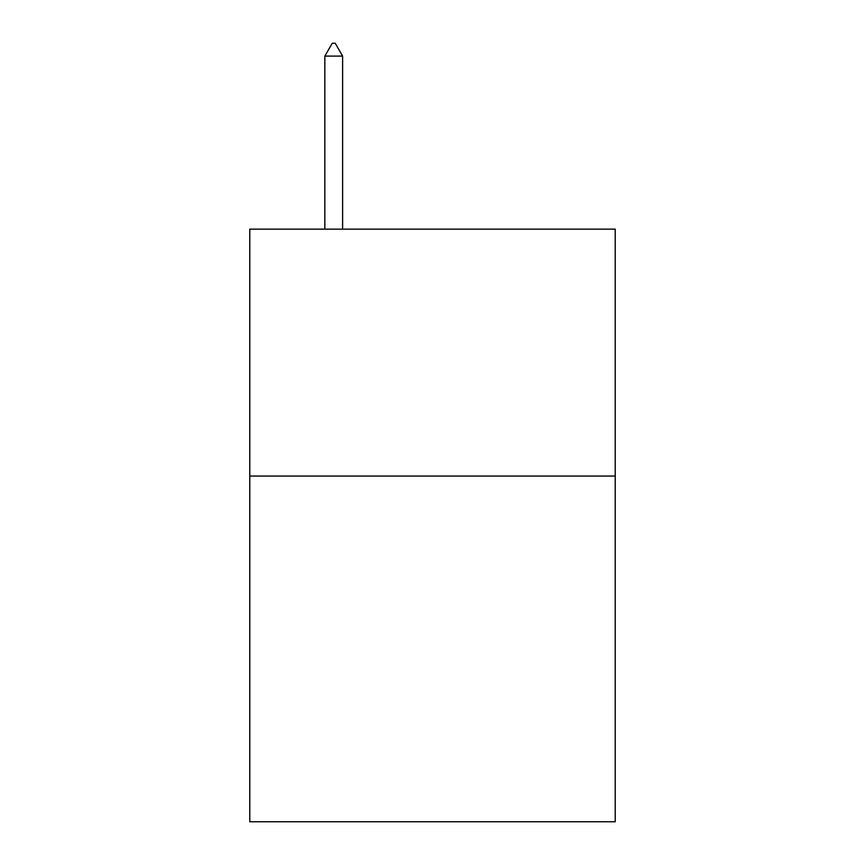 <?xml version="1.0" encoding="UTF-8"?>
<svg xmlns="http://www.w3.org/2000/svg" width="865" height="865" viewBox="0 0 865 865"><rect width="100%" height="100%" fill="white"/><g stroke="black" fill="none" stroke-linecap="round" stroke-linejoin="round"><path stroke-width="1.3" d="M615.22 476.053L615.22 821.75L249.78 821.75L249.78 229.138L615.22 229.138L615.22 476.053L249.78 476.053M342.616 56.095L335.209 43.25L332.246 43.25L324.84 56.095L342.616 56.095L342.616 229.138M324.84 56.095L324.84 229.138"/></g></svg>
